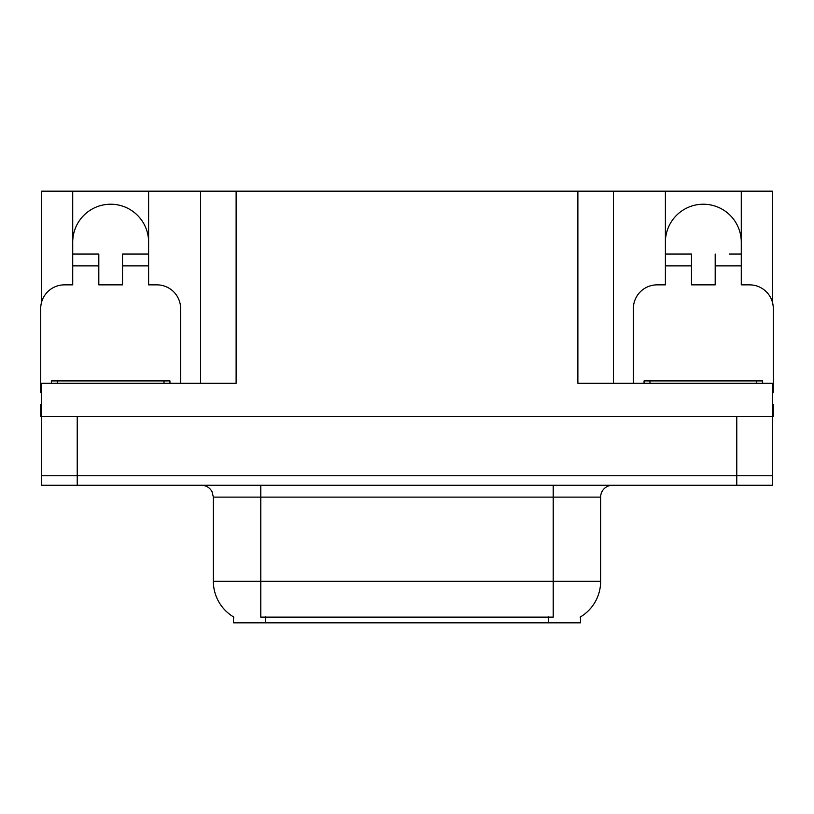 <?xml version="1.0" encoding="UTF-8"?>
<svg xmlns="http://www.w3.org/2000/svg" width="814" height="814" viewBox="0 0 814 814"><rect width="100%" height="100%" fill="white"/><g stroke="black" fill="none" stroke-linecap="round" stroke-linejoin="round"><path stroke-width="1.22" d="M580.484 616.91L580.484 622.822L233.516 622.822L233.516 616.91M72.721 242.175A37.943 37.943 0 0 1 110.663 204.222A37.943 37.943 0 0 1 148.606 242.175M41.646 392.786A23.718 23.718 0 0 0 40.7 392.765L40.7 308.577A23.718 23.718 0 0 1 64.418 284.859L72.721 284.859L72.721 265.883L98.809 265.883L98.809 284.859L122.517 284.859L122.517 265.883L148.606 265.883L148.606 191.178L577.879 191.178L577.879 383.282L772.354 383.282L772.354 475.773L41.646 475.773L41.646 416.483L40.7 416.483L40.7 404.629L41.646 404.629M772.354 404.629L773.3 404.629L773.3 416.483L41.646 416.483L41.646 383.282L236.121 383.282L236.121 191.178M98.809 265.883L98.809 254.029L72.721 254.029L72.721 191.178L41.646 191.178L41.646 301.933M633.373 383.282L633.373 308.577A23.718 23.718 0 0 1 657.091 284.859L665.394 284.859L665.394 265.883L691.483 265.883L691.483 284.859L715.191 284.859L715.191 265.883L741.279 265.883L741.279 191.178L772.354 191.178L772.354 301.933M200.549 191.178L200.549 383.282M577.879 191.178L613.451 191.178L613.451 383.282M613.451 191.178L665.394 191.178L665.394 265.883M741.279 191.178L665.394 191.178M72.721 191.178L148.606 191.178M741.279 242.175A37.943 37.943 0 0 0 703.337 204.222A37.943 37.943 0 0 0 665.394 242.175M233.872 617.124A41.504 41.504 0 0 1 213.36 581.318L260.785 581.318L260.785 617.124L553.215 617.124L553.215 581.318L600.64 581.318L600.64 497.12A11.854 11.854 0 0 1 612.504 485.266M213.36 581.318L213.36 497.12L212.016 491.656C209.697 487.566 206.196 485.439 201.496 485.266M580.128 617.124A41.504 41.504 0 0 0 600.64 581.318M77.228 485.266L772.354 485.266L772.354 475.773L41.646 475.773L41.646 485.266L77.228 485.266L77.228 416.483M772.354 485.266L772.354 475.773M148.606 265.883L148.606 284.859L156.909 284.859A23.718 23.718 0 0 1 180.627 308.577L180.627 383.282M148.606 254.029L122.517 254.029L122.517 265.883M72.721 254.029L72.721 265.883M691.483 265.883L691.483 254.029L665.394 254.029M741.279 265.883L741.279 284.859L749.582 284.859A23.718 23.718 0 0 1 773.3 308.577L773.3 392.765A23.718 23.718 0 0 0 772.354 392.786M741.279 254.029L729.324 254.029M715.191 254.029L715.191 265.883M677.35 254.029L691.483 254.029M51.374 383.282L51.374 380.911L169.953 380.911L169.953 383.282M644.047 383.282L644.047 380.911L762.626 380.911L762.626 383.282M736.772 416.483L736.772 485.266M548.473 622.822L548.473 616.91M265.527 622.822L265.527 616.91M553.215 485.266L553.215 497.12L213.36 497.12M600.64 497.12L553.215 497.12L553.215 581.318L260.785 581.318L260.785 485.266M164.021 380.911L164.021 383.282M57.306 380.911L57.306 383.282M756.694 380.911L756.694 383.282M649.979 380.911L649.979 383.282"/></g></svg>
